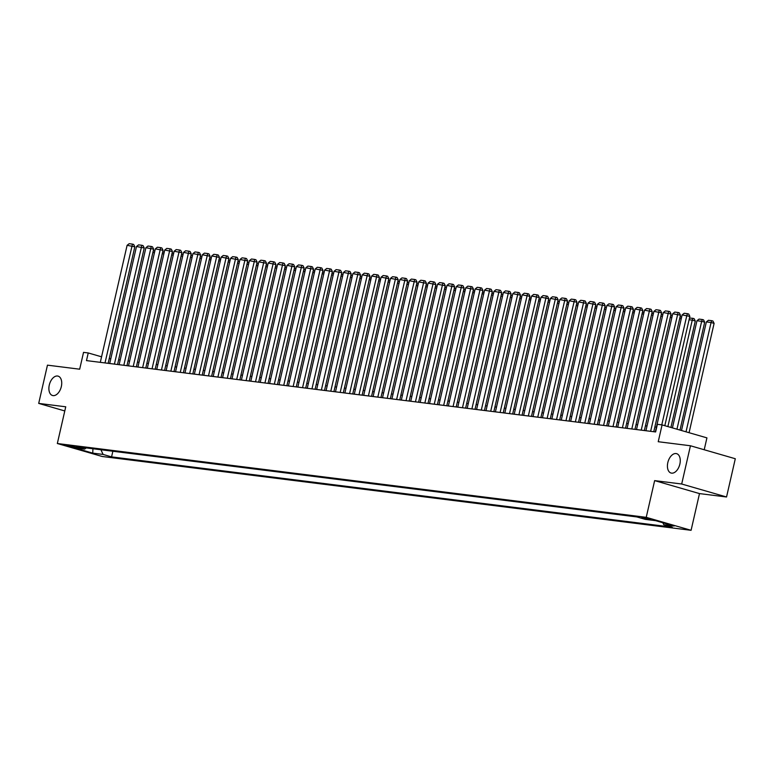 <?xml version="1.0" encoding="UTF-8"?>
<svg xmlns="http://www.w3.org/2000/svg" width="774" height="774" viewBox="0 0 774 774"><rect width="100%" height="100%" fill="white"/><g stroke="black" fill="none" stroke-linecap="round" stroke-linejoin="round"><path stroke-width="1.16" d="M667.817 462.6A10.072 6.018 106.1 0 1 676.64 453.67A10.072 6.018 106.1 0 1 679.862 464.11A10.072 6.018 106.1 0 1 671.039 473.03A10.072 6.018 106.1 0 1 667.817 462.6M49.284 385.055A10.072 6.018 106.1 0 1 58.108 376.135A10.072 6.018 106.1 0 1 61.33 386.565A10.072 6.018 106.1 0 1 52.506 395.495A10.072 6.018 106.1 0 1 49.284 385.055M641.733 517.264L650.528 519.509L641.733 517.264M704.214 449.742L706.933 437.871L662.08 424.897L657.378 424.307L655.626 431.95L86.485 360.607L88.236 352.954L83.534 352.373L79.683 369.198L47.456 365.154L38.7 403.399L64.793 410.955M726.544 496.985L735.3 458.74L690.447 445.766L681.691 484.011L654.64 480.615L646.232 517.332L691.085 530.306L699.493 493.589L726.544 496.985L681.691 484.011M646.232 517.332L57.334 443.512L102.187 456.486L691.085 530.306M74.498 447.411L77.564 447.672L69.05 445.495L65.984 445.234L74.498 447.411L74.672 446.656M100.939 449.752L103.087 454.435L111.572 456.883L672.248 527.171L663.763 524.714L674.106 526.01L655.684 520.679L645.332 519.383L636.847 516.935L76.171 446.646L84.666 449.104L86.243 447.904M103.087 454.435L92.735 453.138L74.314 447.807L84.666 449.104M662.08 424.897L658.229 441.722L690.447 445.766M57.334 443.512L65.742 406.795L38.7 403.399M101.568 356.814L88.236 352.954M656.42 427.161L654.852 426.967M647.006 425.981L645.448 425.787M637.602 424.81L636.034 424.607M628.198 423.63L626.63 423.426M618.784 422.449L617.226 422.256M609.38 421.269L607.822 421.075M599.976 420.089L598.408 419.895M590.562 418.908L589.004 418.715M581.158 417.728L579.6 417.534M571.754 416.547L570.186 416.354M562.34 415.367L560.782 415.174M552.936 414.196L551.378 413.993M543.532 413.016L541.964 412.813M534.118 411.836L532.56 411.642M524.714 410.655L523.156 410.462M515.31 409.475L513.743 409.282M505.896 408.295L504.338 408.101M496.492 407.114L494.934 406.921M487.088 405.934L485.521 405.74M477.674 404.754L476.116 404.56M468.27 403.583L466.712 403.38M458.866 402.403L457.299 402.199M449.452 401.222L447.894 401.029M440.048 400.042L438.49 399.848M430.644 398.862L429.077 398.668M421.23 397.681L419.672 397.488M411.826 396.501L410.268 396.307M402.422 395.321L400.855 395.127M393.008 394.14L391.451 393.947M383.604 392.969L382.046 392.766M374.2 391.789L372.633 391.586M364.786 390.609L363.229 390.415M355.382 389.428L353.824 389.235M345.978 388.248L344.411 388.055M336.564 387.068L335.007 386.874M327.16 385.887L325.602 385.694M317.756 384.707L316.189 384.514M308.342 383.527L306.785 383.333M298.938 382.356L297.38 382.153M289.534 381.176L287.967 380.972M280.12 379.995L278.563 379.802M270.716 378.815L269.159 378.621M261.312 377.635L259.745 377.441M251.908 376.454L250.341 376.261M242.494 375.274L240.937 375.08M233.09 374.094L231.523 373.9M223.686 372.913L222.119 372.72M214.272 371.743L212.715 371.539M204.868 370.562L203.301 370.359M195.464 369.382L193.897 369.188M186.05 368.201L184.493 368.008M176.646 367.021L175.079 366.828M167.242 365.841L165.675 365.647M157.828 364.66L156.271 364.467M148.424 363.48L146.857 363.287M139.02 362.3L137.453 362.106M129.606 361.129L128.049 360.926M120.202 359.949L118.635 359.746M110.798 358.768L109.231 358.575M112.869 451.242L111.572 456.883M663.763 524.714L662.863 522.76M92.938 448.746L92.735 453.138M654.64 480.615L699.493 493.589M100.301 362.338L127.1 245.329L134.831 246.8L133.67 244.458L132.46 244.11L105.003 362.929M108.147 363.325L134.831 246.8M127.1 245.329L129.171 243.694L132.46 244.11M154.432 252.73L152.875 252.537M153.262 250.824L154.858 250.882M109.705 363.519L136.505 246.509L144.235 247.98L143.084 245.639L141.865 245.281L114.407 364.109M117.551 364.506L144.235 247.98M136.505 246.509L138.575 244.874L141.865 245.281M119.109 364.699L145.909 247.69L153.649 249.151L152.488 246.819L151.278 246.461L123.821 365.289M126.955 365.676L153.649 249.151M145.909 247.69L147.979 246.055L151.278 246.461M128.523 365.879L155.322 248.87L163.053 250.331L161.892 247.99L160.682 247.641L133.225 366.47M136.369 366.857L163.053 250.331M155.322 248.87L157.393 247.235L160.682 247.641M137.927 367.06L164.727 250.05L172.457 251.511L171.306 249.17L170.087 248.822L142.629 367.65M145.773 368.037L172.457 251.511M164.727 250.05L166.797 248.406L170.087 248.822M163.846 253.911L162.279 253.717M162.675 252.005L164.262 252.063M173.25 255.091L171.683 254.898M172.08 253.185L173.666 253.243M182.654 256.271L181.097 256.068M181.484 254.365L183.08 254.423M192.068 257.452L190.501 257.249M190.897 255.536L192.484 255.604M147.331 368.24L174.131 251.231L181.871 252.692L180.71 250.35L179.5 250.002L152.043 368.821M155.177 369.217L181.871 252.692M174.131 251.231L176.201 249.586L179.5 250.002M201.472 258.632L199.905 258.429M200.302 256.716L201.888 256.784M156.745 369.411L183.544 252.401L191.275 253.872L190.114 251.531L188.904 251.182L161.447 370.001M164.591 370.398L191.275 253.872M183.544 252.401L185.615 250.766L188.904 251.182M210.876 259.803L209.319 259.609M209.706 257.897L211.302 257.965M166.149 370.591L192.949 253.582L200.679 255.052L199.528 252.711L198.308 252.363L170.851 371.181M173.995 371.578L200.679 255.052M192.949 253.582L195.019 251.947L198.308 252.363M220.28 260.983L218.723 260.79M219.119 259.077L220.706 259.145M175.553 371.772L202.353 254.762L210.093 256.233L208.932 253.891L207.722 253.543L180.265 372.362M183.399 372.758L210.093 256.233M202.353 254.762L204.423 253.127L207.722 253.543M229.694 262.163L228.127 261.97M228.523 260.257L230.11 260.325M184.967 372.952L211.766 255.942L219.497 257.413L218.336 255.072L217.126 254.723L189.669 373.542M192.813 373.939L219.497 257.413M211.766 255.942L213.837 254.307L217.126 254.723M239.098 263.344L237.541 263.15M237.928 261.438L239.524 261.496M194.371 374.132L221.171 257.123L228.901 258.593L227.75 256.252L226.53 255.894L199.073 374.722M202.217 375.119L228.901 258.593M221.171 257.123L223.241 255.488L226.53 255.894M248.502 264.524L246.945 264.331M247.341 262.618L248.928 262.676M203.775 375.313L230.575 258.303L238.315 259.764L237.154 257.432L235.944 257.074L208.487 375.903M211.621 376.29L238.315 259.764M230.575 258.303L232.645 256.668L235.944 257.074M257.916 265.705L256.349 265.511M256.745 263.799L258.332 263.857M213.189 376.493L239.988 259.483L247.719 260.944L246.558 258.603L245.348 258.255L217.891 377.083M221.035 377.47L247.719 260.944M239.988 259.483L242.059 257.848L245.348 258.255M267.32 266.885L265.763 266.682M266.15 264.979L267.746 265.037M222.593 377.673L249.392 260.664L257.123 262.125L255.971 259.783L254.752 259.435L227.295 378.263M230.439 378.65L257.123 262.125M249.392 260.664L251.463 259.019L254.752 259.435M276.724 268.065L275.167 267.862M275.554 266.15L277.15 266.217M231.997 378.854L258.797 261.844L266.537 263.305L265.376 260.964L264.166 260.615L236.709 379.434M239.843 379.831L266.537 263.305M258.797 261.844L260.867 260.199L264.166 260.615M286.138 269.246L284.571 269.042M284.967 267.33L286.554 267.398M241.411 380.024L268.21 263.015L275.941 264.485L274.78 262.144L273.57 261.796L246.113 380.614M249.257 381.011L275.941 264.485M268.21 263.015L270.281 261.38L273.57 261.796M295.542 270.416L293.985 270.223M294.372 268.51L295.968 268.578M250.815 381.205L277.614 264.195L285.345 265.666L284.184 263.324L282.974 262.976L255.517 381.795M258.661 382.192L285.345 265.666M277.614 264.195L279.685 262.56L282.974 262.976M304.946 271.597L303.389 271.403M303.776 269.691L305.372 269.758M260.219 382.385L287.019 265.376L294.759 266.846L293.598 264.505L292.388 264.157L264.931 382.975M268.065 383.372L294.759 266.846M287.019 265.376L289.089 263.741L292.388 264.157M314.36 272.777L312.793 272.583M313.189 270.871L314.776 270.939M269.633 383.565L296.432 266.556L304.163 268.027L303.002 265.685L301.792 265.337L274.335 384.156M277.479 384.552L304.163 268.027M296.432 266.556L298.503 264.921L301.792 265.337M323.764 273.957L322.207 273.764M322.594 272.051L324.19 272.109M279.037 384.746L305.836 267.736L313.567 269.207L312.406 266.866L311.196 266.508L283.739 385.336M286.883 385.733L313.567 269.207M305.836 267.736L307.907 266.101L311.196 266.508M333.168 275.138L331.611 274.944M331.998 273.232L333.594 273.29M288.441 385.926L315.241 268.917L322.981 270.378L321.82 268.046L320.61 267.688L293.153 386.516M296.287 386.903L322.981 270.378M315.241 268.917L317.311 267.282L320.61 267.688M342.582 276.318L341.015 276.125M341.411 274.412L342.998 274.47M297.855 387.106L324.654 270.097L332.385 271.558L331.224 269.217L330.014 268.868L302.557 387.697M305.701 388.084L332.385 271.558M324.654 270.097L326.725 268.462L330.014 268.868M351.986 277.498L350.428 277.295M350.816 275.592L352.412 275.65M307.259 388.287L334.058 271.277L341.789 272.738L340.628 270.397L339.418 270.049L311.961 388.877M315.105 389.264L341.789 272.738M334.058 271.277L336.129 269.633L339.418 270.049M361.39 278.679L359.833 278.476M360.22 276.763L361.816 276.831M316.663 389.467L343.463 272.458L351.202 273.919L350.042 271.577L348.822 271.229L321.365 390.048M324.509 390.444L351.202 273.919M343.463 272.458L345.533 270.813L348.822 271.229M370.804 279.849L369.237 279.656M369.633 277.943L371.22 278.011M326.077 390.638L352.876 273.628L360.607 275.099L359.446 272.758L358.236 272.409L330.779 391.228M333.913 391.625L360.607 275.099M352.876 273.628L354.947 271.993L358.236 272.409M380.208 281.03L378.65 280.836M379.037 279.124L380.634 279.191M335.481 391.818L362.28 274.809L370.011 276.279L368.85 273.938L367.64 273.59L340.183 392.408M343.327 392.805L370.011 276.279M362.28 274.809L364.351 273.174L367.64 273.59M389.612 282.21L388.055 282.017M388.442 280.304L390.038 280.372M344.885 392.998L371.684 275.989L379.424 277.46L378.263 275.118L377.044 274.77L349.587 393.589M352.731 393.985L379.424 277.46M371.684 275.989L373.755 274.354L377.044 274.77M399.026 283.39L397.459 283.197M397.855 281.484L399.442 281.552M354.298 394.179L381.098 277.169L388.829 278.64L387.668 276.299L386.458 275.95L359.001 394.769M362.135 395.166L388.829 278.64M381.098 277.169L383.159 275.534L386.458 275.95M408.43 284.571L406.872 284.377M407.259 282.665L408.856 282.723M363.703 395.359L390.502 278.35L398.233 279.82L397.072 277.479L395.862 277.121L368.405 395.949M371.549 396.346L398.233 279.82M390.502 278.35L392.573 276.715L395.862 277.121M417.834 285.751L416.277 285.558M416.664 283.845L418.26 283.903M373.107 396.54L399.906 279.53L407.646 280.991L406.485 278.659L405.266 278.301L377.809 397.13M380.953 397.517L407.646 280.991M399.906 279.53L401.977 277.895L405.266 278.301M427.248 286.931L425.681 286.738M426.077 285.026L427.664 285.084M382.52 397.72L409.32 280.71L417.051 282.171L415.89 279.83L414.68 279.482L387.223 398.31M390.357 398.697L417.051 282.171M409.32 280.71L411.381 279.075L414.68 279.482M436.652 288.112L435.094 287.909M435.481 286.206L437.078 286.264M391.925 398.9L418.724 281.891L426.455 283.352L425.294 281.01L424.084 280.662L396.627 399.49M399.771 399.877L426.455 283.352M418.724 281.891L420.795 280.246L424.084 280.662M446.056 289.292L444.499 289.089M444.886 287.377L446.482 287.444M401.329 400.081L428.128 283.071L435.868 284.532L434.707 282.191L433.488 281.842L406.031 400.661M409.175 401.058L435.868 284.532M428.128 283.071L430.199 281.426L433.488 281.842M455.47 290.463L453.903 290.269M454.299 288.557L455.886 288.625M410.742 401.251L437.533 284.242L445.273 285.712L444.112 283.371L442.902 283.023L415.445 401.841M418.579 402.238L445.273 285.712M437.533 284.242L439.603 282.607L442.902 283.023M464.874 291.643L463.316 291.45M463.703 289.737L465.3 289.805M420.147 402.432L446.946 285.422L454.677 286.893L453.516 284.551L452.306 284.203L424.849 403.022M427.993 403.418L454.677 286.893M446.946 285.422L449.017 283.787L452.306 284.203M474.278 292.824L472.721 292.63M473.108 290.918L474.704 290.985M429.551 403.612L456.35 286.603L464.09 288.073L462.929 285.732L461.71 285.383L434.253 404.202M437.397 404.599L464.09 288.073M456.35 286.603L458.421 284.967L461.71 285.383M483.692 294.004L482.125 293.81M482.521 292.098L484.108 292.166M438.964 404.792L465.755 287.783L473.495 289.253L472.334 286.912L471.124 286.564L443.666 405.382M446.801 405.779L473.495 289.253M465.755 287.783L467.825 286.148L471.124 286.564M493.096 295.184L491.538 294.991M491.925 293.278L493.522 293.336M448.369 405.973L475.168 288.963L482.899 290.434L481.738 288.092L480.528 287.734L453.071 406.563M456.215 406.96L482.899 290.434M475.168 288.963L477.239 287.328L480.528 287.734M502.5 296.365L500.942 296.171M501.329 294.459L502.926 294.517M457.773 407.153L484.572 290.144L492.312 291.604L491.151 289.273L489.932 288.915L462.475 407.743M465.619 408.13L492.312 291.604M484.572 290.144L486.643 288.508L489.932 288.915M511.914 297.545L510.347 297.351M510.743 295.639L512.33 295.697M467.186 408.333L493.976 291.324L501.716 292.785L500.555 290.443L499.346 290.095L471.888 408.924M475.023 409.311L501.716 292.785M493.976 291.324L496.047 289.689L499.346 290.095M521.318 298.725L519.76 298.522M520.147 296.819L521.744 296.877M476.591 409.514L503.39 292.504L511.121 293.965L509.96 291.624L508.75 291.276L481.293 410.104M484.437 410.491L511.121 293.965M503.39 292.504L505.461 290.86L508.75 291.276M530.722 299.906L529.164 299.702M529.551 297.99L531.148 298.058M485.995 410.694L512.794 293.685L520.534 295.146L519.373 292.804L518.154 292.456L490.697 411.275M493.841 411.671L520.534 295.146M512.794 293.685L514.865 292.04L518.154 292.456M540.136 301.076L538.569 300.883M538.965 299.17L540.552 299.238M495.408 411.865L522.198 294.855L529.938 296.326L528.777 293.985L527.568 293.636L500.11 412.455M503.245 412.852L529.938 296.326M522.198 294.855L524.269 293.22L527.568 293.636M549.54 302.257L547.973 302.063M548.369 300.351L549.966 300.418M504.812 413.045L531.612 296.036L539.343 297.506L538.182 295.165L536.972 294.817L509.515 413.635M512.659 414.032L539.343 297.506M531.612 296.036L533.683 294.401L536.972 294.817M558.944 303.437L557.386 303.244M557.773 301.531L559.37 301.599M514.217 414.225L541.016 297.216L548.756 298.687L547.595 296.345L546.376 295.997L518.919 414.816M522.063 415.212L548.756 298.687M541.016 297.216L543.087 295.581L546.376 295.997M568.358 304.617L566.791 304.424M567.187 302.711L568.774 302.779M523.63 415.406L550.42 298.396L558.16 299.867L556.999 297.526L555.79 297.177L528.332 415.996M531.467 416.393L558.16 299.867M550.42 298.396L552.491 296.761L555.79 297.177M577.762 305.798L576.195 305.604M576.591 303.892L578.188 303.95M533.034 416.586L559.834 299.577L567.565 301.047L566.404 298.706L565.194 298.348L537.736 417.176M540.881 417.573L567.565 301.047M559.834 299.577L561.905 297.942L565.194 298.348M587.166 306.978L585.608 306.785M585.995 305.072L587.592 305.13M542.439 417.767L569.238 300.757L576.969 302.218L575.817 299.886L574.598 299.528L547.141 418.357M550.285 418.744L576.969 302.218M569.238 300.757L571.309 299.122L574.598 299.528M596.58 308.158L595.013 307.965M595.409 306.252L596.996 306.311M551.852 418.947L578.642 301.937L586.382 303.398L585.221 301.057L584.012 300.709L556.554 419.537M559.689 419.924L586.382 303.398M578.642 301.937L580.713 300.302L584.012 300.709M605.984 309.339L604.417 309.136M604.813 307.433L606.41 307.491M561.256 420.127L588.056 303.118L595.786 304.579L594.625 302.237L593.416 301.889L565.958 420.717M569.103 421.104L595.786 304.579M588.056 303.118L590.127 301.473L593.416 301.889M615.388 310.519L613.83 310.316M614.217 308.603L615.814 308.671M570.661 421.308L597.46 304.298L605.191 305.759L604.039 303.418L602.82 303.069L575.363 421.888M578.507 422.285L605.191 305.759M597.46 304.298L599.531 302.653L602.82 303.069M624.802 311.69L623.234 311.496M623.631 309.784L625.218 309.852M580.074 422.478L606.864 305.469L614.604 306.939L613.443 304.598L612.234 304.25L584.776 423.068M587.911 423.465L614.604 306.939M606.864 305.469L608.935 303.834L612.234 304.25M634.206 312.87L632.639 312.677M633.035 310.964L634.632 311.032M589.478 423.659L616.278 306.649L624.008 308.12L622.847 305.778L621.638 305.43L594.18 424.249M597.325 424.645L624.008 308.12M616.278 306.649L618.349 305.014L621.638 305.43M643.61 314.051L642.052 313.857M642.439 312.145L644.036 312.212M598.883 424.839L625.682 307.829L633.413 309.3L632.261 306.959L631.042 306.61L603.585 425.429M606.729 425.826L633.413 309.3M625.682 307.829L627.753 306.194L631.042 306.61M653.024 315.231L651.456 315.037M651.853 313.325L653.44 313.393M608.296 426.019L635.086 309.01L642.826 310.48L641.665 308.139L640.456 307.791L612.998 426.609M616.133 427.006L642.826 310.48M635.086 309.01L637.157 307.375L640.456 307.791M662.428 316.411L660.861 316.218M661.257 314.505L662.854 314.563M617.7 427.2L644.5 310.19L652.23 311.661L651.069 309.319L649.86 308.961L622.402 427.79M625.547 428.186L652.23 311.661M644.5 310.19L646.571 308.555L649.86 308.961M671.832 317.592L670.274 317.398M670.661 315.686L672.258 315.744M627.104 428.38L653.904 311.371L661.635 312.831L660.483 310.5L659.264 310.142L631.807 428.97M634.951 429.357L661.635 312.831M653.904 311.371L655.975 309.735L659.264 310.142M681.246 318.772L679.678 318.578M680.075 316.866L681.662 316.924M636.509 429.56L663.308 312.551L671.048 314.012L669.887 311.67L668.678 311.322L641.22 430.151M644.355 430.538L671.048 314.012M663.308 312.551L665.379 310.916L668.678 311.322M670.913 427.451L695.294 321.026L692.256 320.155L667.885 426.571M689.479 318.046L692.924 318.337L692.256 320.155L689.083 319.749M692.924 318.337L694.133 318.685L695.294 321.026M645.922 430.741L672.722 313.731L680.452 315.192L679.291 312.851L678.082 312.502L650.624 431.331M653.769 431.718L680.452 315.192M672.722 313.731L674.793 312.086L678.082 312.502M679.998 430.073L704.698 322.207L701.67 321.326L676.96 429.202M672.422 427.887L696.968 320.746L699.038 319.101L702.328 319.517L703.537 319.865L704.698 322.207M702.328 319.517L701.67 321.326L696.968 320.746M655.326 431.921L682.126 314.912L689.857 316.373L688.705 314.031L687.486 313.683L686.828 315.492L661.78 424.858M664.827 425.69L689.857 316.373M682.126 314.912L684.197 313.267L687.486 313.683M689.073 432.705L714.102 323.387L711.074 322.506L686.035 431.824M681.497 430.508L706.372 321.916L708.442 320.281L711.732 320.697L712.951 321.046L714.102 323.387M711.732 320.697L711.074 322.506L706.372 321.916"/></g></svg>
